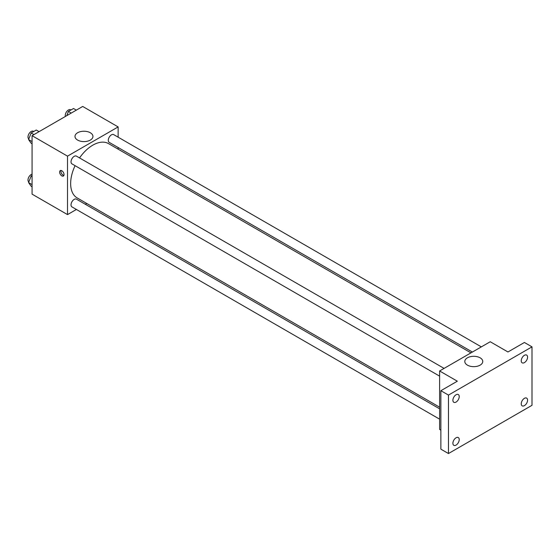 <?xml version="1.0" encoding="UTF-8"?>
<svg xmlns="http://www.w3.org/2000/svg" width="560" height="560" viewBox="0 0 560 560"><rect width="100%" height="100%" fill="white"/><g stroke="black" fill="none" stroke-linecap="round" stroke-linejoin="round"><path stroke-width="0.84" d="M76.405 209.468L67.515 214.599L32.074 194.145L32.074 135.688L82.698 106.456L118.139 126.917L118.139 137.179M86.779 203.476L85.351 204.302M75.068 165.676A31.36 18.102 120 0 0 70.651 183.561A31.36 18.102 120 0 0 77.147 197.918L439.607 407.183M470.967 352.87L108.507 143.605A31.36 18.102 120 0 0 79.541 157.927M118.139 147.518L118.139 149.163M67.515 214.599L67.515 156.142L118.139 126.917M481.341 346.878L113.694 134.617A4.473 2.583 120 0 0 110.243 135.814A4.473 2.583 120 0 0 108.29 140.315A4.473 2.583 120 0 0 109.221 142.366L472.395 352.044M439.607 408.828L76.433 199.15A4.473 2.583 120 0 0 72.982 200.354A4.473 2.583 120 0 0 71.029 204.855A4.473 2.583 120 0 0 71.96 206.906L439.607 419.167M439.607 376.138L71.96 163.877A4.473 2.583 -60 0 1 71.96 158.711A4.473 2.583 -60 0 1 76.433 156.128L444.08 368.389M67.515 156.142L32.074 135.688M77.616 140.084A8.981 5.18 180 0 1 74.991 136.416A8.981 5.18 180 0 1 83.965 131.229A8.981 5.18 180 0 1 92.946 136.416A8.981 5.18 180 0 1 87.402 141.204A8.981 5.18 180 0 1 77.616 140.084M64.036 174.601A3.129 1.806 60 0 1 63.392 176.029A3.129 1.806 60 0 1 60.256 174.223A3.129 1.806 60 0 1 60.256 170.604A3.129 1.806 60 0 1 62.671 171.444A3.129 1.806 60 0 1 64.036 174.601M63.889 175.427A3.129 1.806 60 0 1 61.53 173.488A3.129 1.806 60 0 1 61.033 170.471M440.874 430.164L439.607 429.429L439.607 370.972L490.231 341.747L507.955 351.974L524.405 342.475L532 346.857L532 405.314L448.469 453.544L440.874 449.162L440.874 390.705L457.331 381.199L439.607 370.972M448.469 453.544L448.469 395.087L440.874 390.705M448.469 395.087L532 346.857M467.432 365.141A8.981 5.18 180 0 1 464.8 361.473A8.981 5.18 180 0 1 473.781 356.293A8.981 5.18 180 0 1 482.762 361.473A8.981 5.18 180 0 1 477.218 366.261A8.981 5.18 180 0 1 467.432 365.141M524.405 362.614A4.473 2.583 -60 0 1 522.172 362.838A4.473 2.583 -60 0 1 521.486 359.247A4.473 2.583 -60 0 1 524.405 355.306A4.473 2.583 -60 0 1 526.645 355.082A4.473 2.583 -60 0 1 527.331 358.673A4.473 2.583 -60 0 1 524.405 362.614M456.064 402.073A4.473 2.583 -60 0 1 453.824 402.29A4.473 2.583 -60 0 1 453.138 398.706A4.473 2.583 -60 0 1 456.064 394.765A4.473 2.583 -60 0 1 458.297 394.541A4.473 2.583 -60 0 1 458.983 398.125A4.473 2.583 -60 0 1 456.064 402.073M456.064 445.095A4.473 2.583 -60 0 1 453.824 445.319A4.473 2.583 -60 0 1 453.138 441.735A4.473 2.583 -60 0 1 456.064 437.787A4.473 2.583 -60 0 1 458.297 437.57A4.473 2.583 -60 0 1 458.983 441.154A4.473 2.583 -60 0 1 456.064 445.095M524.405 405.636A4.473 2.583 -60 0 1 522.172 405.86A4.473 2.583 -60 0 1 521.486 402.276A4.473 2.583 -60 0 1 524.405 398.328A4.473 2.583 -60 0 1 526.645 398.111A4.473 2.583 -60 0 1 527.331 401.695A4.473 2.583 -60 0 1 524.405 405.636M32.074 143.752L31.136 143.213L28.581 139.573L31.136 132.979L36.253 130.032L39.06 131.649M32.074 141.589L28.581 139.573M33.95 134.603L31.136 132.979M33.74 131.481L33.404 131.285A4.473 2.583 120 0 0 29.953 132.482A4.473 2.583 120 0 0 28 136.983A4.473 2.583 120 0 0 28.819 138.964M66.773 115.654L68.397 111.468L73.514 108.514L76.321 110.138M71.211 113.092L68.397 111.468M71.001 109.97L70.665 109.774A4.473 2.583 120 0 0 67.214 110.971A4.473 2.583 120 0 0 65.261 115.472A4.473 2.583 120 0 0 65.394 116.452M32.074 186.781L31.136 186.235L28.581 182.595L31.136 176.008L32.074 175.462M32.074 184.618L28.581 182.595M32.074 176.547L31.136 176.008M32.074 174.16A4.473 2.583 120 0 0 28 180.012A4.473 2.583 120 0 0 28.819 181.986"/></g></svg>
